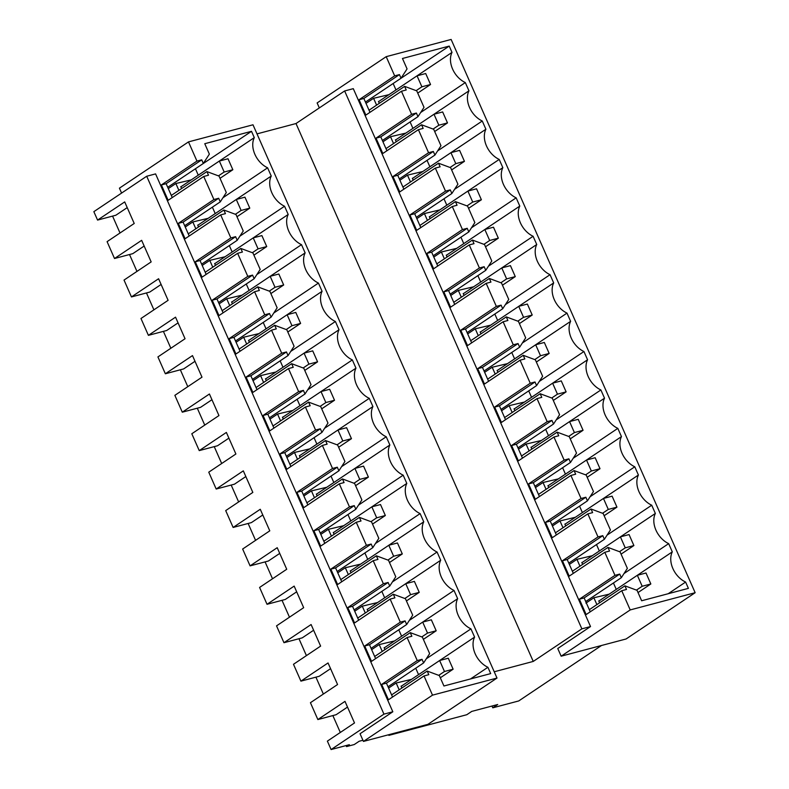<?xml version="1.0" encoding="UTF-8"?>
<svg xmlns="http://www.w3.org/2000/svg" width="789" height="789" viewBox="0 0 789 789"><rect width="100%" height="100%" fill="white"/><g stroke="black" fill="none" stroke-linecap="round" stroke-linejoin="round"><path stroke-width="1.18" d="M346.085 745.575L346.539 746.591L349.359 744.708L331.094 749.55L327.376 741.127L354.508 722.951L344.99 701.372L317.859 719.558L310.432 702.703L337.564 684.527L328.046 662.957L300.915 681.134L293.488 664.289L320.62 646.102L311.103 624.533L283.971 642.71L276.535 625.864L303.666 607.688L294.159 586.109L267.027 604.295L259.591 587.44L286.723 569.264L277.215 547.694L250.083 565.871L242.647 549.026L269.779 530.839L260.262 509.27L233.13 527.446L225.703 510.601L252.835 492.425L243.318 470.855L216.186 489.032L208.76 472.177L235.891 454L226.374 432.431L199.242 450.608L191.806 433.763L218.947 415.576L209.43 394.007L182.298 412.183L174.862 395.338L201.994 377.162L192.486 355.592L165.355 373.769L157.918 356.914L185.05 338.737L175.543 317.168L148.401 335.345L140.975 318.5L168.106 300.323L158.589 278.744L131.457 296.93L124.031 280.075L151.163 261.899L141.645 240.329L114.513 258.506L107.087 241.651L134.219 223.474L124.701 201.905L97.57 220.082L93.852 211.659L146.705 176.243L155.581 173.896L392.823 711.786L383.947 714.134L146.705 176.243M344.635 90.962L581.868 628.853L590.527 626.555L353.294 88.664L344.635 90.962L296.003 123.538L256.997 133.883M340.306 732.458L332.859 715.574M323.362 694.044L315.916 677.159M306.418 655.62L298.972 638.735M289.474 617.195L282.018 600.311M272.521 578.781L265.074 561.896M255.577 540.357L248.131 523.472M238.633 501.932L231.187 485.057M221.689 463.518L214.243 446.633M204.745 425.093L197.299 408.209M187.792 386.679L180.346 369.794M170.848 348.255L163.402 331.37M153.904 309.83L146.458 292.946M136.961 271.416L129.514 254.531M120.017 232.992L112.571 216.107M388.602 734.756L388.878 735.368L466.802 714.716L471.733 711.412L497.701 704.518L492.77 707.822L518.748 700.938L601.494 645.501M346.539 746.591L354.241 744.55L359.182 741.246L362.92 740.26M127.216 207.615L115.835 215.239L97.57 220.082M347.515 707.082L336.134 714.706L317.859 719.558M330.561 668.668L319.18 676.291L300.915 681.134M313.618 630.243L302.236 637.867L283.971 642.71M296.674 591.819L285.293 599.453L267.027 604.295M279.73 553.405L268.349 561.028L250.083 565.871M262.786 514.98L251.405 522.604L233.13 527.446M245.843 476.556L234.451 484.19L216.186 489.032M228.889 438.142L217.508 445.765L199.242 450.608M211.945 399.717L200.564 407.341L182.298 412.183M195.001 361.303L183.62 368.927L165.355 373.769M178.058 322.879L166.676 330.502L148.401 335.345M161.114 284.454L149.732 292.078L131.457 296.93M144.16 246.04L132.779 253.663L114.513 258.506M331.094 749.55L383.947 714.134M392.823 711.786L360.05 733.74L363.443 741.423L432.5 695.148L424.028 675.946L388.444 699.784L381.659 684.418L417.253 660.571L407.085 637.522L371.501 661.369L364.715 645.994L400.309 622.156L390.141 599.098L354.547 622.945L347.771 607.579L383.365 583.732L373.197 560.683L337.603 584.521L330.828 569.155L366.412 545.307L356.253 522.259L320.659 546.106L313.884 530.731L349.468 506.893L339.3 483.835L303.716 507.682L296.94 492.316L332.524 468.469L322.356 445.42L286.772 469.258L279.987 453.892L315.58 430.054L305.412 406.996L269.818 430.843L263.043 415.478L298.637 391.63L288.468 368.581L252.874 392.419L246.099 377.053L281.693 353.206L271.524 330.157L235.931 354.005L229.155 338.629L264.739 314.791L254.571 291.733L218.987 315.58L212.211 300.214L247.795 276.367L237.627 253.318L202.043 277.156L195.258 261.79L230.852 237.943L220.683 214.894L185.099 238.742L178.314 223.366L213.908 199.528L203.74 176.47L168.146 200.317L161.37 184.951L166.134 183.689L201.728 159.842L196.964 161.104L161.37 184.951M196.964 161.104L188.492 141.892L119.425 188.167L121.585 193.078M432.5 695.148L497.001 678.057L252.993 124.79L188.492 141.892M497.001 678.057L427.944 724.322L363.443 741.423M581.868 628.853L533.246 661.429L296.003 123.538M533.246 661.429L494.239 671.774M590.527 626.555L557.764 648.509L561.147 656.192L630.214 609.927L621.742 590.714L586.148 614.562L579.373 599.186L614.966 575.349L604.798 552.29L569.204 576.138L562.429 560.772L598.013 536.924L587.844 513.876L552.261 537.713L545.485 522.348L581.069 498.5L570.901 475.451L535.317 499.299L528.531 483.923L564.125 460.086L553.957 437.027L518.373 460.875L511.588 445.509L547.181 421.661L537.013 398.613L501.419 422.45L494.644 407.085L530.238 383.237L520.069 360.188L484.476 384.036L477.7 368.66L513.284 344.823L503.126 321.764L467.532 345.612L460.756 330.246L496.34 306.398L486.172 283.35L450.588 307.187L443.812 291.822L479.396 267.984L469.228 244.925L433.644 268.773L426.859 253.407L462.453 229.56L452.284 206.511L416.691 230.349L409.915 214.983L445.509 191.135L435.341 168.087L399.747 191.934L392.971 176.558L428.565 152.721L418.397 129.662L382.803 153.51L376.028 138.144L411.611 114.297L401.443 91.248L365.859 115.086L359.084 99.72L363.847 98.457L399.441 74.61L394.668 75.872L359.084 99.72M394.668 75.872L386.196 56.67L317.129 102.935L319.328 107.915M561.147 656.192L626.081 638.982L695.148 592.707L451.13 39.45L386.196 56.67M222.962 197.733L267.609 167.81A20.682 14.833 56.2 0 1 254.295 137.631L251.513 131.319L204.765 143.706L209.361 154.141L203.325 163.461L201.728 159.842M267.609 167.81L271.248 176.046A20.682 14.833 56.2 0 0 284.553 206.235L288.192 214.47A20.682 14.833 56.2 0 0 301.497 244.649L305.136 252.894A20.682 14.833 56.2 0 0 318.45 283.073L322.08 291.309A20.682 14.833 56.2 0 0 335.394 321.498L339.023 329.733A20.682 14.833 56.2 0 0 352.338 359.912L355.967 368.157A20.682 14.833 56.2 0 0 369.282 398.337L372.921 406.572A20.682 14.833 56.2 0 0 386.225 436.761L389.865 444.996A20.682 14.833 56.2 0 0 403.179 475.175L406.808 483.42A20.682 14.833 56.2 0 0 420.123 513.6L423.752 521.835A20.682 14.833 56.2 0 0 437.067 552.024L440.696 560.259A20.682 14.833 56.2 0 0 454.01 590.438L457.65 598.683A20.682 14.833 56.2 0 0 470.954 628.863L474.593 637.098A20.682 14.833 56.2 0 0 487.908 667.287L490.689 673.599L443.931 685.996L439.335 675.562L427.204 671.064L391.61 694.902L386.432 683.156L381.659 684.418M424.028 675.946L428.802 674.674L427.204 671.064M172.258 197.566L166.134 183.689M203.74 176.47L208.503 175.207L206.905 171.588L171.321 195.435M213.908 199.528L218.671 198.266L220.269 201.876L226.305 192.555L219.046 176.095L206.905 171.588M420.665 112.502L465.323 82.579A20.682 14.833 56.2 0 1 452.008 52.399L449.227 46.087L402.469 58.485L407.065 68.909L401.029 78.229L399.441 74.61M465.323 82.579L468.952 90.824A20.682 14.833 56.2 0 0 482.266 121.003L485.896 129.238A20.682 14.833 56.2 0 0 499.21 159.427L502.84 167.662A20.682 14.833 56.2 0 0 516.154 197.842L519.793 206.087A20.682 14.833 56.2 0 0 533.098 236.266L536.737 244.501A20.682 14.833 56.2 0 0 550.051 274.69L553.681 282.926A20.682 14.833 56.2 0 0 566.995 313.105L570.625 321.35A20.682 14.833 56.2 0 0 583.939 351.529L587.568 359.764A20.682 14.833 56.2 0 0 600.883 389.953L604.522 398.189A20.682 14.833 56.2 0 0 617.826 428.368L621.466 436.613A20.682 14.833 56.2 0 0 634.78 466.792L638.409 475.027A20.682 14.833 56.2 0 0 651.724 505.216L655.353 513.452A20.682 14.833 56.2 0 0 668.668 543.631L672.297 551.866A20.682 14.833 56.2 0 0 685.611 582.055L688.393 588.367L641.644 600.764L637.048 590.33L624.908 585.832L589.324 609.68L584.136 597.924L579.373 599.186M621.742 590.714L626.505 589.452L624.908 585.832M630.214 609.927L695.148 592.707M369.972 112.334L363.847 98.457M401.443 91.248L406.217 89.976L404.619 86.366L369.025 110.204M411.611 114.297L416.385 113.034L417.983 116.654L424.018 107.334L416.75 90.863L404.619 86.366M379.302 103.32L378.473 101.446L379.026 101.298M203.325 163.461L167.732 187.299M195.139 168.945L251.513 131.319M254.295 137.631L180.839 186.845M198.266 175.168L195.485 168.856M215.219 213.582L212.379 207.162M197.783 225.26L236.286 199.469L241.128 210.446L249.788 208.148L244.945 197.171L236.286 199.469L271.248 176.046M401.029 78.229L365.445 102.077M392.843 83.713L449.227 46.087M452.008 52.399L417.056 75.813M395.979 89.936L393.198 83.624M412.923 128.36L410.093 121.93M468.952 90.824L395.496 140.038M181.598 188.551L180.76 186.668L181.312 186.529M388.908 94.67L373.582 98.3L376.6 105.134M418.564 674.634L415.734 668.214M401.621 636.21L398.78 629.79M384.667 597.796L381.837 591.365M367.723 559.371L364.893 552.951M350.78 520.947L347.949 514.527M333.836 482.533L331.005 476.112M316.892 444.108L314.061 437.688M299.948 405.684L297.108 399.264M282.995 367.27L280.164 360.849M266.051 328.845L263.22 322.425M249.107 290.431L246.276 284.001M232.163 252.007L229.333 245.586M616.268 589.403L613.438 582.982M599.324 550.988L596.494 544.558M582.381 512.564L579.55 506.144M565.437 474.14L562.606 467.719M548.493 435.725L545.663 429.305M531.549 397.301L528.709 390.88M514.596 358.877L511.765 352.456M497.652 320.462L494.821 314.042M480.708 282.038L477.878 275.617M463.764 243.614L460.934 237.193M446.821 205.199L443.98 198.779M429.867 166.775L427.036 160.354M191.194 179.902L175.868 183.521L178.886 190.366M366.017 103.369L373.582 98.3M168.304 188.591L175.868 183.521M426.307 658.776L470.954 628.863M384.184 647.887L422.687 622.097L427.53 633.074L436.189 630.776L431.346 619.799L422.687 622.097L457.65 598.683M474.593 637.098L439.641 660.511M454.01 590.438L409.363 620.361M417.253 660.571L422.016 659.308L423.614 662.928L429.65 653.608L422.391 637.147L410.26 632.64L374.667 656.487L371.077 648.351L406.67 624.503L412.706 615.183L405.447 598.723L393.307 594.216L357.723 618.063L352.535 606.317L388.129 582.469L383.365 583.732M394.539 640.954L379.213 644.574L382.231 651.418M371.649 649.643L379.213 644.574M614.966 575.349L619.73 574.086L621.328 577.696L627.363 568.376L620.095 551.915L607.964 547.408L572.38 571.256L567.192 559.509L562.429 560.772M604.798 552.29L609.562 551.028L607.964 547.408M407.085 637.522L411.848 636.259L410.26 632.64M668.668 543.631L624.01 573.554M672.297 551.866L598.841 601.08M400.309 622.156L405.073 620.894L369.489 644.731L371.077 648.351M406.67 624.503L405.073 620.894M390.141 599.098L394.904 597.835L393.307 594.216M375.603 658.608L374.667 656.487M364.715 645.994L369.489 644.731M384.657 647.572L384.115 647.72L384.943 649.603M573.317 573.386L572.38 571.256M598.013 536.924L602.786 535.662L567.192 559.509M587.844 513.876L592.618 512.613L591.02 508.994L603.151 513.491L610.42 529.961L604.384 539.281L602.786 535.662M582.647 564.372L581.818 562.488L582.371 562.35M655.353 513.452L581.897 562.665M651.724 505.216L607.066 535.129M604.384 539.281L568.79 563.119M592.253 555.722L576.927 559.342L579.945 566.186M569.362 564.411L576.927 559.342M367.24 609.473L405.743 583.673L410.586 594.65L419.245 592.361L414.403 581.385L405.743 583.673L440.696 560.259M437.067 552.024L392.409 581.937M354.133 609.927L389.727 586.089L395.762 576.769L388.504 560.298L376.363 555.801L340.779 579.639L335.591 567.893L371.185 544.045L366.412 545.307M377.596 602.53L362.269 606.149L365.287 612.994M354.705 611.219L362.269 606.149M389.727 586.089L388.129 582.469M373.197 560.683L377.961 559.421L376.363 555.801M358.66 620.193L357.723 618.063M347.771 607.579L352.535 606.317M367.713 609.157L367.161 609.295L367.999 611.179M591.02 508.994L555.426 532.831L550.249 521.085L545.485 522.348M556.373 534.962L555.426 532.831M581.069 498.5L585.842 497.238L550.249 521.085M570.901 475.451L575.674 474.189L574.076 470.569L586.207 475.077L593.466 491.537L587.43 500.857L585.842 497.238M565.703 525.947L564.875 524.074L565.427 523.926M638.409 475.027L564.954 524.241M634.78 466.792L590.123 496.705M587.43 500.857L551.846 524.705M575.309 517.298L559.983 520.927L563.001 527.762M552.418 525.997L559.983 520.927M388.809 545.248L423.752 521.835M420.123 513.6L375.465 543.513M337.189 571.512L372.783 547.665L378.819 538.345L371.55 521.884L359.419 517.377L323.835 541.224L318.648 529.468L354.241 505.631L349.468 506.893M360.652 564.115L345.326 567.735L348.343 574.57M337.761 572.804L345.326 567.735M372.783 547.665L371.185 544.045M356.253 522.259L361.017 520.996L359.419 517.377M341.716 581.769L340.779 579.639M330.828 569.155L335.591 567.893M350.77 570.733L350.217 570.881L351.046 572.755M574.076 470.569L538.483 494.417L533.305 482.661L528.531 483.923M539.42 496.537L538.483 494.417M564.125 460.086L568.889 458.823L533.305 482.661M553.957 437.027L558.72 435.765L557.133 432.145L569.264 436.652L576.522 453.113L570.486 462.443L568.889 458.823M548.759 487.533L547.931 485.649L548.473 485.501M621.466 436.613L548.01 485.817M617.826 428.368L573.179 458.291M570.486 462.443L534.903 486.28M558.365 478.884L543.039 482.503L546.057 489.348M535.465 487.572L543.039 482.503M333.352 532.624L371.856 506.834L376.688 517.811L385.348 515.513L380.505 504.536L371.856 506.834L406.808 483.42M403.179 475.175L358.522 505.098M320.245 533.088L355.829 509.25L361.875 499.93L354.606 483.46L342.475 478.953L306.882 502.8L301.704 491.054L337.288 467.206L332.524 468.469M343.708 525.691L328.382 529.311L331.4 536.155M320.817 534.38L328.382 529.311M355.829 509.25L354.241 505.631M339.3 483.835L344.073 482.572L342.475 478.953M324.772 543.355L323.835 541.224M313.884 530.731L318.648 529.468M333.826 532.309L333.274 532.457L334.102 534.34M557.133 432.145L521.539 455.993L516.361 444.246L511.588 445.509M522.476 458.123L521.539 455.993M547.181 421.661L551.945 420.399L516.361 444.246M537.013 398.613L541.777 397.35L540.179 393.731L552.32 398.228L559.579 414.698L553.543 424.018L551.945 420.399M531.816 449.109L530.987 447.225L531.53 447.087M604.522 398.189L531.056 447.402M600.883 389.953L556.235 419.866M553.543 424.018L517.949 447.866M541.412 440.459L526.085 444.079L529.103 450.923M518.521 449.148L526.085 444.079M316.409 494.21L354.902 468.41L359.745 479.387L368.404 477.098L363.561 466.121L354.902 468.41L389.865 444.996M386.225 436.761L341.578 466.674M303.301 494.673L338.885 470.826L344.921 461.506L337.662 445.035L325.532 440.538L289.938 464.376L284.76 452.63L320.344 428.782L315.58 430.054M326.764 487.267L311.438 490.886L314.456 497.731M303.864 495.956L311.438 490.886M338.885 470.826L337.288 467.206M322.356 445.42L327.129 444.158L325.532 440.538M307.828 504.93L306.882 502.8M296.94 492.316L301.704 491.054M316.872 493.894L316.33 494.032L317.158 495.916M540.179 393.731L504.595 417.568L499.407 405.822L494.644 407.085M505.532 419.699L504.595 417.568M530.238 383.237L535.001 381.975L499.407 405.822M520.069 360.188L524.833 358.926L523.235 355.306L535.376 359.814L542.635 376.274L536.599 385.594L535.001 381.975M514.872 410.684L514.034 408.81L514.586 408.663M587.568 359.764L552.625 383.178M583.939 351.529L539.281 381.442M536.599 385.594L501.005 409.442M524.468 402.045L509.142 405.664L512.16 412.499M501.577 410.734L509.142 405.664M337.968 429.985L372.921 406.572M369.282 398.337L324.634 428.249M286.358 456.249L321.942 432.402L327.977 423.082L320.719 406.621L308.588 402.114L272.994 425.961L267.816 414.205L303.4 390.368L298.637 391.63M309.821 448.852L294.494 452.472L297.502 459.306M286.92 457.541L294.494 452.472M321.942 432.402L320.344 428.782M305.412 406.996L310.176 405.733L308.588 402.114M290.875 466.506L289.938 464.376M279.987 453.892L284.76 452.63M299.928 455.47L299.386 455.618L300.214 457.502M523.235 355.306L487.651 379.154L482.464 367.398L477.7 368.66M488.588 381.284L487.651 379.154M513.284 344.823L518.057 343.56L482.464 367.398M503.126 321.764L507.889 320.502L506.291 316.882L518.422 321.389L525.691 337.86L519.655 347.18L518.057 343.56M497.918 372.27L497.09 370.386L497.642 370.238M570.625 321.35L497.169 370.554M566.995 313.105L522.338 343.028M519.655 347.18L484.061 371.017M507.524 363.621L492.198 367.24L495.216 374.085M484.633 372.309L492.198 367.24M282.511 417.371L321.015 391.571L325.857 402.548L334.516 400.25L329.674 389.273L321.015 391.571L355.967 368.157M352.338 359.912L307.68 389.835M269.404 417.825L304.998 393.987L311.034 384.667L303.775 368.197L291.634 363.69L256.05 387.537L250.863 375.791L286.456 351.943L281.693 353.206M292.867 410.428L277.541 414.047L280.559 420.892M269.976 419.117L277.541 414.047M304.998 393.987L303.4 390.368M288.468 368.581L293.232 367.309L291.634 363.69M273.931 428.092L272.994 425.961M263.043 415.478L267.816 414.205M282.985 417.046L282.442 417.194L283.271 419.077M506.291 316.882L470.708 340.73L465.52 328.983L460.756 330.246M471.644 342.86L470.708 340.73M496.34 306.398L501.114 305.136L465.52 328.983M486.172 283.35L490.945 282.087L489.348 278.468L501.479 282.965L508.747 299.435L502.701 308.755L501.114 305.136M480.974 333.846L480.146 331.972L480.698 331.824M553.681 282.926L480.225 332.139M550.051 274.69L505.394 304.603M502.701 308.755L467.118 332.603M490.58 325.196L475.254 328.816L478.272 335.66M467.69 333.885L475.254 328.816M265.568 378.947L304.071 353.147L308.913 364.123L317.572 361.835L312.73 350.858L304.071 353.147L339.023 329.733M335.394 321.498L290.737 351.411M252.46 379.41L288.054 355.563L294.09 346.243L286.821 329.772L274.69 325.275L239.106 349.113L233.919 337.367L269.513 313.519L264.739 314.791M275.923 372.004L260.597 375.623L263.615 382.468M253.032 380.702L260.597 375.623M288.054 355.563L286.456 351.943M271.524 330.157L276.288 328.895L274.69 325.275M256.987 389.667L256.05 387.537M246.099 377.053L250.863 375.791M266.041 378.631L265.489 378.779L266.317 380.653M489.348 278.468L453.754 302.305L448.576 290.559L443.812 291.822M454.701 304.436L453.754 302.305M479.396 267.984L484.16 266.712L448.576 290.559M469.228 244.925L474.002 243.663L472.404 240.043L484.535 244.551L491.794 261.011L485.758 270.331L484.16 266.712M464.031 295.431L463.202 293.547L463.745 293.4M536.737 244.501L501.784 267.915M533.098 236.266L488.45 266.179M485.758 270.331L450.174 294.179M473.637 286.782L458.31 290.401L461.328 297.236M450.736 295.471L458.31 290.401M248.624 340.523L287.127 314.732L291.969 325.709L300.619 323.411L295.786 312.434L287.127 314.732L322.08 291.309M318.45 283.073L273.793 312.996M235.517 340.986L271.11 317.139L277.146 307.818L269.877 291.358L257.747 286.851L222.153 310.698L216.975 298.942L252.569 275.105L247.795 276.367M258.979 333.589L243.653 337.209L246.671 344.043M236.089 342.278L243.653 337.209M271.11 317.139L269.513 313.519M254.571 291.733L259.344 290.47L257.747 286.851M240.043 351.243L239.106 349.113M229.155 338.629L233.919 337.367M249.097 340.207L248.545 340.355L249.373 342.239M472.404 240.043L436.81 263.891L431.632 252.135L426.859 253.407M437.747 266.021L436.81 263.891M462.453 229.56L467.216 228.297L431.632 252.135M452.284 206.511L457.048 205.239L455.46 201.619L467.591 206.126L474.85 222.597L468.814 231.917L467.216 228.297M447.087 257.007L446.258 255.123L446.801 254.985M519.793 206.087L446.327 255.301M516.154 197.842L471.506 227.765M468.814 231.917L433.23 255.754M456.693 248.357L441.367 251.977L444.375 258.822M433.792 257.046L441.367 251.977M231.68 302.108L270.173 276.308L275.016 287.285L283.675 284.987L278.833 274.01L270.173 276.308L305.136 252.894M301.497 244.649L256.849 274.572M218.573 302.562L254.157 278.724L260.192 269.404L252.934 252.934L240.803 248.436L205.209 272.274L200.031 260.528L235.615 236.68L230.852 237.943M242.036 295.165L226.709 298.784L229.727 305.629M219.145 303.854L226.709 298.784M254.157 278.724L252.569 275.105M237.627 253.318L242.401 252.046L240.803 248.436M223.1 312.829L222.153 310.698M212.211 300.214L216.975 298.942M232.144 301.792L231.601 301.931L232.43 303.814M455.46 201.619L419.866 225.467L414.689 213.72L409.915 214.983M420.803 227.597L419.866 225.467M445.509 191.135L450.272 189.873L414.689 213.72M435.341 168.087L440.104 166.824L438.506 163.205L450.647 167.702L457.906 184.172L451.87 193.492L450.272 189.873M430.143 218.583L429.315 216.709L429.857 216.561M502.84 167.662L429.384 216.876M499.21 159.427L454.553 189.34M451.87 193.492L416.276 217.34M439.739 209.933L424.413 213.553L427.431 220.397M416.848 218.632L424.413 213.553M214.726 263.684L253.23 237.883L258.072 248.87L266.731 246.572L261.889 235.595L253.23 237.883L288.192 214.47M284.553 206.235L239.905 236.148M201.629 264.147L237.213 240.3L243.249 230.98L235.99 214.509L223.859 210.012L188.265 233.86L183.087 222.103L218.671 198.266M225.092 256.741L209.766 260.37L212.783 267.205M202.191 265.439L209.766 260.37M237.213 240.3L235.615 236.68M220.683 214.894L225.447 213.632L223.859 210.012M206.146 274.404L205.209 272.274M195.258 261.79L200.031 260.528M215.2 263.368L214.657 263.516L215.486 265.39M438.506 163.205L402.923 187.052L397.735 175.296L392.971 176.558M403.86 189.173L402.923 187.052M428.565 152.721L433.329 151.449L397.735 175.296M418.397 129.662L423.16 128.4L421.563 124.78L433.694 129.288L440.962 145.748L434.926 155.068L433.329 151.449M413.189 180.168L412.361 178.284L412.913 178.136M485.896 129.238L412.44 178.452M482.266 121.003L437.609 150.926M434.926 155.068L399.333 178.916M422.796 171.519L407.469 175.138L410.487 181.973M399.905 180.208L407.469 175.138M220.269 201.876L184.675 225.723M208.138 218.326L192.812 221.946L195.83 228.78M185.247 227.015L192.812 221.946M189.202 235.98L188.265 233.86M178.314 223.366L183.087 222.103M198.256 224.944L197.714 225.092L198.542 226.976M421.563 124.78L385.979 148.628L380.791 136.882L376.028 138.144M386.916 150.758L385.979 148.628M416.385 113.034L380.791 136.882M396.246 141.744L395.417 139.86L395.97 139.722M417.983 116.654L382.389 140.491M405.852 133.094L390.525 136.714L393.543 143.559M382.961 141.783L390.525 136.714M388.878 735.368L390.585 734.234M470.481 678.954L487.908 667.287M392.547 697.032L391.61 694.902M422.016 659.308L386.432 683.156M492.77 707.822L491.981 706.037M423.614 662.928L388.03 686.775M599.591 602.796L598.762 600.912L599.315 600.764M619.73 574.086L584.136 597.924M590.261 611.8L589.324 609.68M388.592 688.067L396.167 682.998L399.185 689.833M411.493 679.368L396.167 682.998M401.887 688.018L401.059 686.144L401.601 685.996M668.194 593.722L685.611 582.055M609.197 594.147L593.87 597.766L596.888 604.601M621.328 577.696L585.734 601.543M585.931 603.092L593.87 597.766M439.631 660.521L444.473 671.498L453.133 669.2L448.29 658.223L439.631 660.521L401.128 686.312M444.473 671.498L438.733 675.345M453.133 669.2L440.311 677.79M642.187 586.266L650.846 583.968L646.004 572.992L637.344 575.289L642.187 586.266L636.447 590.113M650.846 583.968L638.025 592.559M427.53 633.074L421.79 636.92M436.189 630.776L423.368 639.366M625.243 547.842L633.892 545.554L629.06 534.567L620.401 536.865L625.243 547.842L619.503 551.689M633.892 545.554L621.081 554.134M410.586 594.65L404.846 598.496M419.245 592.361L406.424 600.942M608.289 509.428L616.949 507.13L612.106 496.153L603.457 498.451L608.289 509.428L602.549 513.274M616.949 507.13L604.137 515.72M388.799 545.258L393.642 556.235L402.301 553.937L397.459 542.96L388.799 545.258L350.296 571.049M393.642 556.235L387.902 560.082M402.301 553.937L389.48 562.527M591.346 471.003L600.005 468.705L595.162 457.728L586.503 460.026L591.346 471.003L585.606 474.85M600.005 468.705L587.194 477.296M376.688 517.811L370.948 521.657M385.348 515.513L372.536 524.103M574.402 432.579L583.061 430.291L578.219 419.314L569.559 421.602L574.402 432.579L568.662 436.425M583.061 430.291L570.24 438.871M359.745 479.387L354.005 483.233M368.404 477.098L355.592 485.679M552.616 383.188L557.458 394.165L566.117 391.867L561.275 380.89L552.616 383.188L514.112 408.978M557.458 394.165L551.718 398.011M566.117 391.867L553.296 400.457M337.958 429.995L342.801 440.972L351.46 438.674L346.618 427.697L337.958 429.995L299.455 455.786M342.801 440.972L337.061 444.818M351.46 438.674L338.639 447.264M540.514 355.74L549.174 353.442L544.331 342.465L535.672 344.763L540.514 355.74L534.774 359.587M549.174 353.442L536.352 362.033M325.857 402.548L320.117 406.394M334.516 400.25L321.695 408.84M523.561 317.316L532.22 315.028L527.377 304.051L518.728 306.339L523.561 317.316L517.821 321.162M532.22 315.028L519.409 323.608M308.913 364.123L303.173 367.97M317.572 361.835L304.751 370.416M501.774 267.925L506.617 278.902L515.276 276.604L510.434 265.627L501.774 267.925L463.281 293.715M506.617 278.902L500.877 282.748M515.276 276.604L502.465 285.194M291.969 325.709L286.229 329.555M300.619 323.411L287.807 332.001M489.673 240.477L498.332 238.179L493.49 227.202L484.831 229.5L489.673 240.477L483.933 244.324M498.332 238.179L485.511 246.77M275.016 287.285L269.276 291.131M283.675 284.987L270.864 293.577M472.729 202.053L481.389 199.765L476.546 188.788L467.887 191.076L472.729 202.053L466.989 205.899M481.389 199.765L468.567 208.345M258.072 248.87L252.332 252.707M266.731 246.572L253.91 255.153M455.786 163.639L464.445 161.341L459.602 150.364L450.943 152.662L455.786 163.639L450.046 167.485M464.445 161.341L451.624 169.931M241.128 210.446L235.388 214.292M249.788 208.148L236.966 216.738M438.842 125.214L447.491 122.916L442.659 111.939L433.999 114.237L438.842 125.214L433.102 129.061M447.491 122.916L434.68 131.507M224.184 172.022L232.844 169.734L228.001 158.747L219.342 161.045L224.184 172.022L218.445 175.868M232.844 169.734L220.023 178.314M417.046 75.823L421.888 86.8L430.547 84.502L425.705 73.525L417.046 75.823L378.552 101.613M421.888 86.8L416.148 90.646M430.547 84.502L417.736 93.092"/></g></svg>
